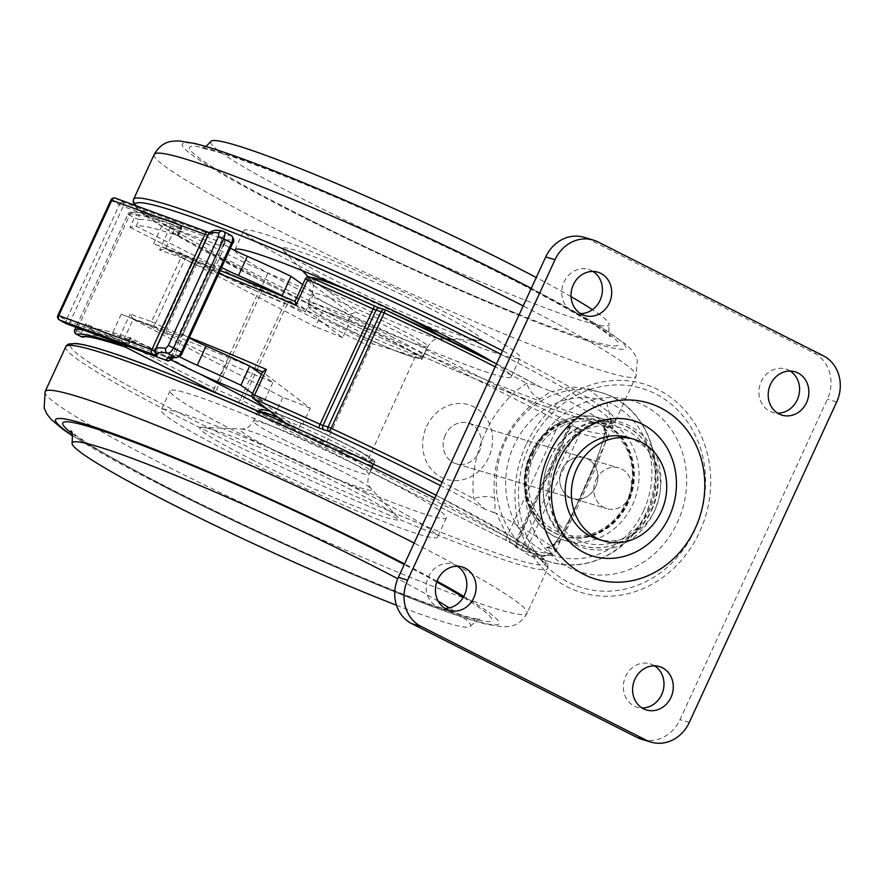 <?xml version="1.0" encoding="UTF-8"?>
<svg xmlns="http://www.w3.org/2000/svg" width="883" height="883" viewBox="0 0 883 883"><rect width="100%" height="100%" fill="white"/><g stroke="black" fill="none" stroke-linecap="round" stroke-linejoin="round"><path stroke-width="0.66" stroke-dasharray="4.42 3.31" d="M561.875 469.624A21.214 18.874 106.6 0 0 572.725 498.498A21.214 18.874 106.6 0 0 595.683 486.699A21.214 18.874 106.6 0 0 584.833 457.824A21.214 18.874 106.6 0 0 561.875 469.624A21.214 18.874 106.6 0 0 572.725 498.498A21.214 18.874 106.6 0 0 595.683 486.699A21.214 18.874 106.6 0 0 584.833 457.824A21.214 18.874 106.6 0 0 561.875 469.624M445.341 434.9A21.214 18.874 106.6 0 0 456.18 463.774A21.214 18.874 106.6 0 0 479.138 451.975A21.214 18.874 106.6 0 0 468.299 423.1A21.214 18.874 106.6 0 0 445.341 434.9A21.214 18.874 -73.4 0 1 468.299 423.1A21.214 18.874 -73.4 0 1 479.138 451.975A21.214 18.874 -73.4 0 1 456.18 463.774A21.214 18.874 -73.4 0 1 445.341 434.9M494.138 512.681L484.833 509.083L473.641 498.641C468.829 455.22 491.621 405.617 526.698 383.277C532.857 384.403 537.57 385.75 540.837 387.317L550.142 390.915C548.818 392.814 545.562 395.418 540.385 398.741C524.966 408.663 512.868 422.847 504.072 441.312C495.793 459.988 492.648 478.95 494.646 498.189C495.286 504.723 495.12 509.557 494.138 512.681L496.246 513.31L510.495 542.217L529.745 555.804L543.707 556.422L556.996 550.374L547.857 547.659C554.325 545.915 558.387 543.542 560.01 540.551C566.235 531.169 574.005 515.694 583.31 494.105C593.884 472.46 601.367 454.8 605.749 441.103C607.338 437.118 606.709 432.052 603.862 425.893L602.99 426.268C611.091 434.844 608.199 434.127 608.122 437.008A265.22 19.172 -155.3 0 0 605.528 431.964C597.581 463.619 568.255 527.283 552.471 547.317C552.438 547.283 546.246 547.305 546.897 548.2L547.857 547.659L546.897 548.2A261.688 18.918 -155.3 0 1 522.593 550.484L516.765 547.537A3.532 3.344 -77.6 0 1 515.231 542.857A20.419 1.479 -155.3 0 0 516.367 542.879A20.419 1.479 -155.3 0 0 506.765 537.007L371.07 468.465L370.098 471.599A63.653 4.603 -155.3 0 0 370.463 471.334A63.653 4.603 -155.3 0 0 299.856 433.961L285.893 423.421M550.142 390.915L552.261 391.544L571.08 386.931L587.449 388.498L606.897 403.376L613.001 428.608L603.862 425.893M370.286 346.798L326.07 442.924L242.748 400.827L286.953 304.701L370.286 346.798A3.532 1.6 116.8 0 1 373.31 344.05L289.977 301.953A3.532 1.6 -63.2 0 0 286.953 304.701L284.514 303.553L240.297 399.69L216.655 389.491L260.871 293.355L284.514 303.553A3.532 1.093 -66.7 0 0 285.088 299.679L289.977 301.953M605.749 441.103A14.15 10.375 -167.6 0 1 604.436 434.568A14.15 10.375 -167.6 0 1 605.528 431.964C605.815 431.235 602.537 424.955 602.901 426.434A261.688 18.918 24.7 0 1 578.597 428.719L572.769 425.772A23.951 1.733 -155.3 0 0 562.846 418.906L426.103 349.834L421.18 359.513L415.407 356.6L373.31 344.05M415.407 356.6L368.244 459.138L326.147 446.588A3.532 1.6 116.8 0 1 326.026 446.544A3.532 1.6 116.8 0 1 326.07 442.924M294.922 301.489L342.659 337.781L350.021 321.754A56.843 4.106 -155.3 0 0 322.67 310.915L315.297 326.931L165.198 248.664L184.58 255.507A3.532 2.627 110.1 0 0 181.037 257.571A265.22 19.172 -155.3 0 0 159.58 250.021L171.368 224.392A265.22 19.172 -155.3 0 0 127.914 214.238L75.927 327.251L127.892 214.249L134.47 217.748L130.055 227.361L136.269 226.114L139.216 219.701A252.417 18.245 24.7 0 1 180.783 229.293L177.836 235.695A252.417 18.245 -155.3 0 0 136.269 226.114M342.659 337.781A56.843 4.106 -155.3 0 0 315.297 326.931M426.103 349.834A63.653 4.603 -155.3 0 0 426.467 349.569A63.653 4.603 -155.3 0 0 355.86 312.196L309.999 277.185A3.532 3.355 -52.6 0 0 305.43 279.05L351.268 314.05L355.86 312.196M540.837 387.317L541.5 387.615L540.837 387.317A261.688 18.918 24.7 0 0 496.533 363.884M613.001 428.608A279.37 20.199 -155.3 0 0 552.261 391.544M556.996 550.374A279.37 20.199 -155.3 0 0 496.246 513.31M371.07 468.465L374.017 462.052A63.653 4.603 -155.3 0 0 374.878 461.732A63.653 4.603 -155.3 0 0 301.158 423.001L298.211 429.403L252.372 394.414L262.692 371.986L310.231 408.277L302.858 424.293A56.843 4.106 -155.3 0 0 275.507 413.454L267.052 409.039M286.269 423.597L299.856 433.961L298.211 429.403M506.842 540.672A3.532 1.6 116.8 0 1 506.721 540.628L370.098 471.599L506.842 540.672A23.951 1.733 24.7 0 1 516.765 547.537A3.532 1.6 -63.2 0 1 516.643 547.493A3.532 1.6 -63.2 0 1 516.687 543.873L569.756 428.52L575.573 431.456L522.515 546.82L516.687 543.873L515.032 542.857L568.288 427.504A20.419 1.479 24.7 0 0 569.425 427.515L516.367 542.879L516.831 546.378L506.721 540.628A3.532 1.6 116.8 0 1 506.765 537.007L559.822 421.655A20.419 1.479 24.7 0 1 569.425 427.515L572.063 425.529A3.532 3.344 102.4 0 0 568.288 427.504L515.032 542.857A3.532 3.532 0 0 0 516.643 547.493L522.471 550.44A3.532 1.6 -63.2 0 0 522.593 550.484A3.532 3.168 -73.7 0 0 526.908 548.707L579.965 433.354A265.22 19.172 -155.3 0 0 608.122 437.008L555.065 552.361A265.22 19.172 24.7 0 1 526.908 548.707L522.515 546.82A3.532 1.6 -63.2 0 0 522.471 550.44A3.532 3.532 0 0 0 523.067 550.672C540.606 555.804 551.709 558.045 555.065 552.361A265.22 19.172 24.7 0 0 552.471 547.317A14.15 11.622 -140.6 0 1 554.259 543.983L549.877 546.687L546.676 547.416M374.017 462.052L368.244 459.138M301.158 423.001L302.858 424.293M310.231 408.277A56.843 4.106 -155.3 0 0 282.869 397.427L133.156 319.315L122.836 341.754L127.031 343.94L129.978 337.527L200.121 374.116M129.978 337.527L130.673 338.233A252.417 18.245 -155.3 0 0 89.106 328.653L124.812 346.809M282.869 397.427L275.507 413.454M251.081 366.997A247.538 17.892 -155.3 0 0 167.604 333.332L152.406 326.114A261.688 18.918 -155.3 0 0 133.134 319.315L133.156 319.315M177.836 235.695L322.67 310.915M421.18 359.513A63.653 4.603 -155.3 0 0 422.041 359.182A63.653 4.603 -155.3 0 0 348.321 320.463L351.268 314.05M348.321 320.463L350.021 321.754M177.141 234.988L180.088 228.576L175.894 226.39L165.574 248.818L159.58 250.021M130.055 227.361L258.432 292.218L214.216 388.343L85.839 323.498L88.598 328.531L124.779 346.809M133.134 319.315L130.11 314.105A265.22 19.172 24.7 0 1 151.556 321.655L181.037 257.571L184.911 259.282L155.43 323.377L163.046 327.218L192.516 263.134L184.911 259.282A3.532 1.6 -63.2 0 0 184.955 255.673A3.532 1.6 -63.2 0 0 184.834 255.617L200.022 262.836A247.538 17.892 24.7 0 1 220.165 270.518M540.385 398.741A14.15 6.446 57.8 0 1 526.698 383.277A265.22 19.172 -155.3 0 0 495.186 366.82M494.646 498.189A14.15 4.868 -6.5 0 0 473.641 498.641A265.22 19.172 24.7 0 0 442.129 482.173M560.01 540.551A14.15 11.622 -140.6 0 0 554.259 543.983C560.639 535.683 564.425 530.484 577.747 502.449L595.882 461.323C599.976 450.915 602.824 441.997 604.436 434.568L604.436 434.568C604.347 428.95 603.862 426.169 602.946 426.224L602.99 426.268M426.61 426.401A38.896 34.603 -73.4 0 1 473.807 406.809A38.896 34.603 -73.4 0 1 488.575 457.703A38.896 34.603 -73.4 0 1 441.379 477.295A38.896 34.603 -73.4 0 1 426.61 426.401M595.959 479.778A21.214 18.874 -73.4 0 1 618.917 467.979A21.214 18.874 -73.4 0 1 629.756 496.853A21.214 18.874 -73.4 0 1 606.798 508.652A21.214 18.874 -73.4 0 1 595.959 479.778A21.214 18.874 106.6 0 0 606.798 508.652A21.214 18.874 106.6 0 0 629.756 496.853A21.214 18.874 106.6 0 0 618.917 467.979A21.214 18.874 106.6 0 0 595.959 479.778M628.012 437.482A53.046 47.174 -73.4 0 1 655.109 509.657A53.046 47.174 -73.4 0 1 597.714 539.149M251.346 459.27A109.624 7.925 -155.3 0 0 356.081 506.665A109.624 7.925 -155.3 0 0 398.001 517.416A109.624 7.925 -155.3 0 0 347.394 487.891A109.624 7.925 -155.3 0 0 201.898 427.217A109.624 7.925 -155.3 0 0 251.346 459.27M365.981 493.431A152.064 10.993 -155.3 0 0 161.214 410.043A152.064 10.993 -155.3 0 0 232.748 453.73A152.064 10.993 -155.3 0 0 437.515 537.118A152.064 10.993 -155.3 0 0 365.981 493.431M374.822 474.204A152.064 10.993 -155.3 0 0 170.055 390.816A152.064 10.993 -155.3 0 0 241.6 434.502A152.064 10.993 -155.3 0 0 446.356 517.891A152.064 10.993 -155.3 0 0 374.822 474.204M72.097 433.387A236.103 17.064 -155.3 0 0 173.83 490.827A236.103 17.064 -155.3 0 0 430.462 604.811A236.103 17.064 -155.3 0 0 463.31 597.316M396.467 605.219A219.249 15.85 -155.3 0 0 470.507 626.168A219.249 15.85 -155.3 0 0 449.248 607.901M438.178 601.157A219.249 15.85 -155.3 0 0 397.747 578.74M436.787 581.996A236.103 17.064 -155.3 0 0 404.248 564.546M429.922 308.443A109.624 7.925 -155.3 0 0 325.187 261.048A109.624 7.925 -155.3 0 0 283.266 250.297A109.624 7.925 -155.3 0 0 333.873 279.823A109.624 7.925 -155.3 0 0 479.37 340.496A109.624 7.925 -155.3 0 0 429.922 308.443M315.286 274.293A152.064 10.993 -155.3 0 0 520.054 357.681A152.064 10.993 -155.3 0 0 448.509 313.984A152.064 10.993 -155.3 0 0 243.752 230.595A152.064 10.993 -155.3 0 0 315.286 274.293M234.867 250.485A152.064 10.993 -155.3 0 0 306.445 293.509A152.064 10.993 -155.3 0 0 511.202 376.909A152.064 10.993 -155.3 0 0 491.864 361.478M300.573 215.253A236.103 17.064 -155.3 0 0 518.078 314.105A236.103 17.064 -155.3 0 0 507.438 276.887A236.103 17.064 -155.3 0 0 222.715 153.167A236.103 17.064 -155.3 0 0 278.112 203.741A236.103 17.064 -155.3 0 0 300.573 215.253M210.761 141.545A219.249 15.85 -155.3 0 0 313.862 204.635A219.249 15.85 -155.3 0 0 609.138 324.778A219.249 15.85 -155.3 0 0 592.416 309.668M571.058 296.644A219.249 15.85 -155.3 0 0 536.257 277.516M633.056 420.529A70.728 62.903 106.6 0 0 556.522 459.855A70.728 62.903 106.6 0 0 592.659 556.091M530.893 453.972A60.121 53.466 -73.4 0 1 595.948 420.551A60.121 53.466 -73.4 0 1 626.665 502.35A60.121 53.466 -73.4 0 1 561.61 535.771A60.121 53.466 -73.4 0 1 530.893 453.972M554.138 460.893A60.121 53.466 -73.4 0 1 627.073 430.606A60.121 53.466 -73.4 0 1 649.899 509.27A60.121 53.466 -73.4 0 1 576.963 539.557A60.121 53.466 -73.4 0 1 554.138 460.893M534.138 455.286A57.991 51.578 -73.4 0 1 604.502 426.07A57.991 51.578 -73.4 0 1 626.522 501.952A57.991 51.578 -73.4 0 1 556.158 531.169A57.991 51.578 -73.4 0 1 534.138 455.286M790.164 371.048A22.627 20.132 106.6 0 0 785.704 369.028A22.627 20.132 106.6 0 0 761.212 381.611A22.627 20.132 106.6 0 0 772.78 412.405A22.627 20.132 106.6 0 0 777.614 413.156M592.99 271.445A22.627 20.132 106.6 0 0 588.542 269.425A22.627 20.132 106.6 0 0 564.049 282.008A22.627 20.132 106.6 0 0 575.606 312.803A22.627 20.132 106.6 0 0 580.451 313.553M457.405 566.246A22.627 20.132 106.6 0 0 452.946 564.226A22.627 20.132 106.6 0 0 428.454 576.809A22.627 20.132 106.6 0 0 440.021 607.603A22.627 20.132 106.6 0 0 444.855 608.354M654.568 665.848A22.627 20.132 106.6 0 0 650.109 663.828A22.627 20.132 106.6 0 0 625.617 676.411A22.627 20.132 106.6 0 0 637.184 707.206A22.627 20.132 106.6 0 0 642.018 707.956M641.731 739.336A35.364 31.457 106.6 0 0 679.998 719.678L827.382 399.237A35.364 31.457 106.6 0 0 813.96 352.968L588.63 239.138A35.364 31.457 106.6 0 0 583.983 237.295M221.589 267.439A21.214 1.534 -155.3 0 1 214.878 263.024A21.214 1.534 -155.3 0 1 214.933 262.968A251.081 18.157 -155.3 0 0 214.282 263.653A251.081 18.157 -155.3 0 0 214.536 265.573A14.15 1.026 24.7 0 1 214.547 265.684A14.15 1.026 24.7 0 1 210.949 264.779L153.609 243.774A49.503 3.576 -155.3 0 1 213.565 270.794A53.322 3.852 -155.3 0 0 219.911 274.061A53.322 3.852 -155.3 0 0 259.083 292.262L267.935 273.035A53.322 3.852 -155.3 0 1 228.763 254.834A53.322 3.852 -155.3 0 1 222.406 251.567A49.503 3.576 -155.3 0 0 162.45 224.547L219.79 245.551A14.15 1.026 -155.3 0 0 223.388 246.456A14.15 1.026 -155.3 0 0 223.377 246.346L224.856 243.145A251.081 18.157 24.7 0 1 224.602 241.225A251.081 18.157 24.7 0 1 232.88 240.297L232.395 243.653L182.284 352.604L179.823 355.661A3.532 3.422 -81.8 0 1 176.225 357.67M214.933 262.968L223.774 243.741A21.214 1.534 -155.3 0 0 223.719 243.807A21.214 1.534 -155.3 0 0 230.43 248.211M210.949 264.779L178.521 335.275L121.181 314.26A49.503 3.576 -155.3 0 1 181.136 341.291A53.322 3.852 -155.3 0 0 187.494 344.558A53.322 3.852 -155.3 0 0 226.666 362.758L217.825 381.986M170.927 359.8A49.503 3.576 -155.3 0 0 112.34 333.487L169.679 354.502L168.2 357.714L70.143 321.776L123.201 206.412L221.258 242.35L219.79 245.551M223.774 243.741A251.081 18.157 -155.3 0 0 223.123 244.425A251.081 18.157 -155.3 0 0 223.377 246.346M178.521 335.275A14.15 1.026 -155.3 0 0 182.119 336.18A14.15 1.026 -155.3 0 0 182.108 336.07A251.081 18.157 24.7 0 1 181.865 334.149A251.081 18.157 24.7 0 1 182.505 333.465A21.214 1.534 -155.3 0 0 182.45 333.52A21.214 1.534 -155.3 0 0 189.161 337.924M172.328 357.328L173.267 355.297A251.081 18.157 24.7 0 1 173.013 353.377A251.081 18.157 24.7 0 1 173.664 352.692A21.214 1.534 -155.3 0 0 173.609 352.747A21.214 1.534 -155.3 0 0 179.481 356.699M261.423 374.337L272.891 382.482L226.666 362.758M252.571 393.564L264.039 401.71L252.03 396.588M173.267 355.297A14.15 1.026 24.7 0 1 173.278 355.408A14.15 1.026 24.7 0 1 169.679 354.502M272.891 382.482L264.039 401.71M231.622 235.772L231.258 235.606A3.532 3.422 -81.8 0 1 232.88 240.297M283.465 296.467L305.308 311.997L259.083 292.262M302.681 284.613L314.16 292.77L267.935 273.035M305.308 311.997L314.16 292.77M505.264 441.666A88.41 78.631 -73.4 0 1 600.926 392.516A88.41 78.631 -73.4 0 1 646.091 512.813A88.41 78.631 -73.4 0 1 550.44 561.963A88.41 78.631 -73.4 0 1 505.264 441.666M643.564 510.882A81.335 72.34 106.6 0 0 612.681 404.458A81.335 72.34 106.6 0 0 513.994 445.44A81.335 72.34 106.6 0 0 544.877 551.864A81.335 72.34 106.6 0 0 643.564 510.882M178.443 235.816L181.39 229.414L180.088 228.576A3.532 1.998 -62.4 0 0 179.812 224.801L175.618 222.615A3.532 3.532 0 0 0 175.11 222.395A3.532 2.936 -71.5 0 1 175.452 222.538A3.532 1.998 -62.4 0 1 175.618 222.615A3.532 1.998 -62.4 0 1 175.894 226.39L171.368 224.392A3.532 2.936 -71.5 0 1 175.11 222.395C151.876 214.414 136.931 211.048 130.254 212.295A3.532 3.532 0 0 0 127.892 214.249L127.914 214.238A3.532 3.51 -103.9 0 1 132.571 212.516A261.688 18.918 24.7 0 1 175.452 222.538L179.646 224.724A255.949 18.499 -155.3 0 0 137.494 215.011L132.571 212.516A3.532 1.6 -63.2 0 0 129.547 215.264L76.49 330.617L86.159 335.065L89.106 328.653M83.3 329.955A265.22 19.172 24.7 0 1 118.311 339.745L130.11 314.105M218.829 273.432A251.081 18.157 -155.3 0 0 196.313 264.812L166.832 328.906A251.081 18.157 24.7 0 1 189.359 337.516M379.878 308.189A3.532 3.146 -73.4 0 1 380.341 308.377L379.558 308.112M380.341 308.377L385.407 309.878A261.688 18.918 24.7 0 1 385.43 309.889M484.833 509.083A261.688 18.918 -155.3 0 0 440.529 485.65M238.079 402.284A3.532 1.093 -66.7 0 0 240.297 399.69L242.748 400.827A3.532 1.6 -63.2 0 0 242.693 404.447A3.532 1.6 -63.2 0 0 242.814 404.491L242.052 404.116M242.814 404.491L326.147 446.588M424.127 353.101L559.822 421.655A3.532 1.6 116.8 0 1 562.846 418.906M85.839 323.498L81.413 333.112A3.532 1.6 116.8 0 0 81.258 336.655M130.673 338.233L127.726 344.646A252.417 18.245 -155.3 0 0 86.159 335.065A3.532 3.51 73.1 0 1 83.995 336.953M165.562 248.818A261.688 18.918 24.7 0 1 184.834 255.617A3.532 2.627 110.1 0 0 184.58 255.507A3.532 3.532 0 0 1 184.955 255.673L192.56 259.514A3.532 1.6 -63.2 0 0 192.45 259.459M295.043 301.445L294.966 301.412A247.538 17.892 24.7 0 1 295.11 301.478L305.308 278.918M285.088 299.679L261.456 289.469L135.894 226.048M181.39 229.414L180.783 229.293A3.532 2.936 -71.5 0 0 179.646 224.724A3.532 1.998 -62.4 0 1 179.812 224.801A3.532 3.532 0 0 1 181.39 229.414M252.251 394.271L252.372 394.414A3.532 3.355 -52.6 0 0 253.322 398.553M220.176 270.507L192.56 259.514A3.532 1.6 -63.2 0 1 192.516 263.134L196.313 264.812A3.532 2.539 -69.6 0 1 199.779 262.726A3.532 2.539 -69.6 0 1 200.022 262.836M139.216 219.701L134.47 217.748A3.532 1.6 -63.2 0 1 137.494 215.011A3.532 3.51 -106.9 0 1 139.216 219.701M261.456 289.469A3.532 1.093 -66.7 0 1 260.871 293.355L258.432 292.218A3.532 1.6 116.8 0 1 261.456 289.469M167.604 333.332A3.532 2.539 -69.6 0 1 166.832 328.906L163.046 327.218A3.532 1.6 -63.2 0 1 160.022 329.955M214.061 391.897A3.532 1.6 -63.2 0 1 214.216 388.343L216.655 389.491A3.532 1.093 -66.7 0 1 214.448 392.074M155.43 323.377L151.556 321.655A3.532 2.627 -69.9 0 0 152.406 326.114A3.532 1.6 -63.2 0 0 155.43 323.377M74.823 329.602L76.49 330.617A3.532 1.6 116.8 0 0 76.324 334.16M121.203 343.851A3.532 1.998 117.6 0 0 122.836 341.754L118.311 339.745A3.532 2.936 108.5 0 0 118.134 342.714M123.995 346.644A3.532 2.936 108.5 0 0 127.726 344.646L127.031 343.94A3.532 1.998 117.6 0 1 125.916 345.573M579.965 433.354L575.573 431.456A3.532 1.6 -63.2 0 1 578.597 428.719A3.532 3.168 -73.7 0 1 579.965 433.354M569.756 428.52L568.089 427.504A3.532 3.532 0 0 1 572.063 425.529A3.532 3.344 102.4 0 1 572.769 425.772A3.532 1.6 -63.2 0 0 569.756 428.52M258.807 411.412A63.653 4.603 -155.3 0 0 257.748 411.732A63.653 4.603 -155.3 0 0 287.692 430.021A63.653 4.603 -155.3 0 0 373.41 464.933A63.653 4.603 -155.3 0 0 343.465 446.643A63.653 4.603 -155.3 0 0 277.759 417.218M343.388 442.979A60.121 4.349 24.7 0 1 364.933 459.315A60.121 4.349 24.7 0 1 290.717 427.284A60.121 4.349 24.7 0 1 269.172 410.937A60.121 4.349 24.7 0 1 343.388 442.979M283.344 439.48A63.653 4.603 -155.3 0 0 369.061 474.381A63.653 4.603 -155.3 0 0 339.116 456.092A63.653 4.603 -155.3 0 0 253.399 421.191A63.653 4.603 -155.3 0 0 283.344 439.48M337.494 469.083A72.395 5.232 -155.3 0 0 241.412 429.017A72.395 5.232 -155.3 0 0 274.072 450.187A72.395 5.232 -155.3 0 0 343.233 481.478A72.395 5.232 -155.3 0 0 370.915 488.575A72.395 5.232 -155.3 0 0 337.494 469.083M70.353 345.374A261.688 18.918 -155.3 0 0 193.576 420.198A261.688 18.918 -155.3 0 0 516.643 559.645A261.688 18.918 -155.3 0 0 422.847 488.509M65.772 346.732A265.22 19.172 -155.3 0 0 190.551 422.935A265.22 19.172 -155.3 0 0 547.692 568.387A265.22 19.172 -155.3 0 0 434.756 498.2M45.143 391.588A265.22 19.172 -155.3 0 0 169.911 467.802A265.22 19.172 -155.3 0 0 527.063 613.244A265.22 19.172 -155.3 0 0 414.127 543.056M72.737 435.683A244.006 17.638 -155.3 0 0 170.364 489.8A244.006 17.638 -155.3 0 0 439.392 608.983A244.006 17.638 -155.3 0 0 463.818 596.411M437.063 581.224A244.006 17.638 -155.3 0 0 404.535 563.917M393.575 337.692A63.653 4.603 -155.3 0 0 307.858 302.781A63.653 4.603 -155.3 0 0 337.803 321.081A63.653 4.603 -155.3 0 0 423.52 355.981A63.653 4.603 -155.3 0 0 393.575 337.692M337.88 324.745A60.121 4.349 24.7 0 1 316.335 308.399A60.121 4.349 24.7 0 1 390.551 340.441A60.121 4.349 24.7 0 1 412.096 356.776A60.121 4.349 24.7 0 1 337.88 324.745M397.924 328.244A63.653 4.603 -155.3 0 0 312.207 293.333A63.653 4.603 -155.3 0 0 342.151 311.622A63.653 4.603 -155.3 0 0 427.869 346.533A63.653 4.603 -155.3 0 0 397.924 328.244M310.673 277.472A72.395 5.232 -155.3 0 0 310.352 279.138A72.395 5.232 -155.3 0 0 343.774 298.642A72.395 5.232 -155.3 0 0 439.855 338.697A72.395 5.232 -155.3 0 0 437.56 334.547M389.922 309.072A72.395 5.232 -155.3 0 0 365.341 297.759M135.342 205.474A261.688 18.918 -155.3 0 0 258.421 279.205A261.688 18.918 -155.3 0 0 577.659 417.493A261.688 18.918 -155.3 0 0 500.959 354.271M133.576 199.326A265.22 19.172 -155.3 0 0 258.344 275.54A265.22 19.172 -155.3 0 0 615.484 420.981A265.22 19.172 -155.3 0 0 502.559 350.794M154.205 154.47A265.22 19.172 -155.3 0 0 278.984 230.673A265.22 19.172 -155.3 0 0 636.124 376.125A265.22 19.172 -155.3 0 0 523.189 305.937M510.904 277.924A244.006 17.638 -155.3 0 0 209.657 147.891A244.006 17.638 -155.3 0 0 297.118 214.227A244.006 17.638 -155.3 0 0 598.354 344.249A244.006 17.638 -155.3 0 0 510.904 277.924M526.147 444.513A108.863 96.821 106.6 0 0 567.493 586.963A108.863 96.821 106.6 0 0 699.568 532.118A108.863 96.821 106.6 0 0 658.232 389.668A108.863 96.821 106.6 0 0 526.147 444.513M694.91 529.932A104.051 92.549 -73.4 0 1 568.663 582.361A104.051 92.549 -73.4 0 1 529.16 446.202A104.051 92.549 -73.4 0 1 655.396 393.785A104.051 92.549 -73.4 0 1 694.91 529.932M531.511 454.16A60.121 53.466 -73.4 0 1 596.566 420.727A60.121 53.466 -73.4 0 1 627.283 502.537A60.121 53.466 -73.4 0 1 562.228 535.959A60.121 53.466 -73.4 0 1 531.511 454.16M534.811 450.275A89.558 79.658 -73.4 0 1 643.475 405.165A89.558 79.658 -73.4 0 1 677.482 522.35A89.558 79.658 -73.4 0 1 568.818 567.471A89.558 79.658 -73.4 0 1 534.811 450.275M549.833 458.719A65.519 58.278 -73.4 0 1 629.325 425.716A65.519 58.278 -73.4 0 1 654.204 511.445A65.519 58.278 -73.4 0 1 574.712 544.458A65.519 58.278 -73.4 0 1 549.833 458.719M549.767 459.017A63.653 56.611 -73.4 0 1 618.641 423.619A63.653 56.611 -73.4 0 1 651.168 510.231A63.653 56.611 -73.4 0 1 582.294 545.628A63.653 56.611 -73.4 0 1 549.767 459.017M531.18 453.476A63.653 56.611 -73.4 0 1 600.054 418.078A63.653 56.611 -73.4 0 1 632.581 504.69A63.653 56.611 -73.4 0 1 563.696 540.087A63.653 56.611 -73.4 0 1 531.18 453.476M532.449 454.436A60.121 53.466 -73.4 0 1 605.385 424.149A60.121 53.466 -73.4 0 1 628.21 502.813A60.121 53.466 -73.4 0 1 555.275 533.1A60.121 53.466 -73.4 0 1 532.449 454.436M597.923 241.909L588.63 239.138M823.254 355.739L813.96 352.968M689.292 722.449L679.998 719.678M836.676 402.008L827.382 399.237M181.136 341.291L172.295 360.518M115.629 198.278L208.686 232.384A17.682 1.28 -155.3 0 0 213.2 233.421A265.22 19.172 24.7 0 1 223.41 231.357L231.258 235.606A254.613 18.411 -155.3 0 0 223.112 238.487A10.607 0.762 24.7 0 1 220.419 237.891L122.362 201.964A17.682 1.28 24.7 0 1 115.629 198.278A3.532 3.091 122.2 0 0 111.291 200.298A21.214 1.534 -155.3 0 0 119.205 204.624A21.214 1.534 -155.3 0 0 119.371 204.713L66.313 320.076A21.214 1.534 24.7 0 1 66.137 319.988A21.214 1.534 24.7 0 1 58.223 315.65L110.938 199.999M153.609 243.774L162.45 224.547M121.181 314.26L112.34 333.487M182.108 336.07L214.536 265.573M182.505 333.465L173.664 352.692M179.823 355.661A251.081 18.157 -155.3 0 0 171.545 356.577A251.081 18.157 -155.3 0 0 171.423 357.372M208.543 233.829A268.763 19.426 -155.3 0 0 208.509 235.165L155.452 350.529A268.763 19.426 24.7 0 1 155.474 349.193M155.066 350.65A14.15 1.026 -155.3 0 0 155.452 350.595A14.15 1.026 -155.3 0 0 155.452 350.529A3.532 3.521 163.6 0 0 155.276 352.979L155.452 350.595L208.509 235.242A14.15 1.026 24.7 0 1 207.88 235.264M213.2 233.421A3.532 3.521 163.6 0 0 208.509 235.165A14.15 1.026 24.7 0 1 208.509 235.242L211.644 233.278L208.432 232.262M213.565 270.794L222.406 251.567M220.419 237.891A3.532 2.616 -69.9 0 1 221.258 242.35A14.15 1.026 -155.3 0 0 224.867 243.255A14.15 1.026 -155.3 0 0 224.856 243.145A3.532 3.51 153.2 0 0 224.801 240.099L224.867 243.255L223.388 246.456M171.81 358.608A14.15 1.026 24.7 0 1 168.2 357.714A3.532 2.616 -69.9 0 1 164.978 359.856M223.112 238.487A3.532 3.51 153.2 0 1 224.801 240.099L223.123 244.425M57.881 315.363L58.223 315.65A3.532 3.091 122.2 0 0 59.216 319.834M122.362 201.964A3.532 2.616 -69.9 0 1 123.201 206.412L119.371 204.713A3.532 1.567 116.7 0 1 122.362 201.964M66.137 323.608A3.532 1.567 116.7 0 1 66.313 320.076L70.143 321.776A3.532 2.616 -69.9 0 1 66.887 323.918M587.449 388.498L600.926 392.516C646.875 404.557 669.987 466.345 646.886 512.924C630.087 551.312 586.809 573.641 550.44 561.963L529.745 555.793M456.18 463.774L606.798 508.652L456.18 463.774M374.878 461.732L370.463 471.334M468.299 423.1L618.917 467.979L468.299 423.1M422.041 359.182L426.467 349.569M540.639 387.196L496.544 363.873M241.865 404.028L326.026 446.544M127.295 346.081A3.532 3.532 0 0 0 128.333 344.767L131.28 338.355M398.001 517.416L370.915 488.575L368.917 485.473C369.072 483.983 366.423 484.999 369.061 474.381L373.41 464.933L372.758 460.562L369.789 457.858C364.955 454.381 356.191 449.436 343.509 443.023L318.344 430.926L287.251 417.482L269.69 411.059M258.112 411.103L253.399 421.191C247.052 430.098 246.103 427.427 245.077 428.509L241.412 429.017L201.898 427.217M170.055 390.816L161.214 410.043M436.114 495.253L515.208 538.663L543.398 558.42L547.758 564.193L547.692 568.387L527.063 613.244C519.988 625.705 510.804 626.069 508.928 626.489L502.482 626.82L486.643 624.27C474.822 621.378 459.039 616.323 439.304 609.093C371.743 584.601 255.496 533.034 169.646 489.513L72.803 436.081M470.507 626.168C476.665 620.241 479.955 618.001 480.385 619.436L477.173 619.027C469.491 617.703 455.639 613.486 435.617 606.367C414.778 598.884 389.867 589.071 360.882 576.919C301.898 552.217 231.147 519.579 174.977 491.158C140.22 473.575 113.068 458.829 93.543 446.941C79.448 438.045 71.865 432.747 70.828 431.047M163.189 453.608C227.637 479.447 314.006 518.707 380.65 552.449L403.145 563.972M446.356 517.891L437.515 537.118M308.222 276.865L312.35 282.251C312.196 283.73 314.845 282.715 312.207 293.333L307.858 302.781L308.509 307.163L311.478 309.856C316.313 313.333 325.076 318.277 337.759 324.69L386.644 347.207C402.913 353.851 412.67 357.394 415.882 357.858C420.33 358.906 422.869 358.277 423.52 355.981L427.869 346.533C434.215 337.615 435.164 340.286 436.191 339.204L446.765 339.017M302.405 270.673L283.266 250.297M511.202 376.909L520.054 357.681M134.271 205.088L138.057 209.481L164.702 228.222L258.3 279.16C361.191 331.39 504.491 393.906 569.678 414.977C585.937 420.341 597.747 423.421 605.131 424.215L612.349 423.763C614.502 422.615 615.55 421.688 615.484 420.981L636.124 376.125L637.283 360.242L635.043 354.878L631.477 349.8L626.279 344.613L598.884 325.628L531.312 288.277M278.112 203.741L300.617 215.275C367.262 249.006 453.63 288.266 518.078 314.105M205.993 146.523L200.882 148.289L203.973 148.675C217.737 151.114 246.158 160.894 289.26 178.013C352.946 203.454 439.8 242.891 506.29 276.556C541.047 294.138 568.199 308.884 587.725 320.772C601.82 329.668 609.391 334.966 610.44 336.666C609.082 337.273 608.641 333.31 609.138 324.778M234.911 249.823L243.752 230.595M451.445 339.227L479.37 340.496M561.61 535.771L562.228 535.959C586.698 543.84 616.036 528.762 627.515 502.57C643.277 470.76 627.504 428.785 596.566 420.727L595.948 420.551M651.566 510.286C668.221 476.677 651.544 432.206 618.641 423.619L600.054 418.078C574.027 409.712 542.913 425.716 530.782 453.421C514.116 487.041 530.804 531.5 563.696 540.087L582.294 545.628C608.321 553.994 639.435 537.99 651.566 510.286M782.073 415.176L772.78 412.405M584.91 315.573L575.606 312.803M449.315 610.374L440.021 607.603M646.477 709.976L637.184 707.206M659.402 666.599L650.109 663.828M462.239 566.996L452.946 564.226M597.835 272.196L588.542 269.425M794.998 371.798L785.704 369.028M214.878 263.024L223.719 243.807M214.282 263.653L181.865 334.149M173.013 353.377L170.717 357.494M182.45 333.52L173.609 352.747M214.547 265.684L182.119 336.18M173.278 355.408L172.395 357.328"/><path stroke-width="1.32" d="M200.121 374.116L267.052 409.039M440.529 485.65A261.688 18.918 -155.3 0 0 427.262 478.895A261.688 18.918 -155.3 0 0 329.403 431.644L318.531 427.78A247.538 17.892 -155.3 0 0 253.995 398.95A3.532 1.038 -66.6 0 1 254.624 395.087L252.251 394.271L262.637 371.688L266.412 369.458L254.624 395.087A251.081 18.157 24.7 0 1 320.087 424.326L373.145 308.973A251.081 18.157 -155.3 0 0 307.681 279.734L295.893 305.375L295.11 301.478M576.809 468.818A53.046 47.174 -73.4 0 1 634.204 439.326A53.046 47.174 -73.4 0 1 661.301 511.5A53.046 47.174 -73.4 0 1 603.906 541.003A53.046 47.174 -73.4 0 1 576.809 468.818M603.906 541.003L597.714 539.149A53.046 47.174 -73.4 0 1 570.606 466.975A53.046 47.174 -73.4 0 1 628.012 437.482L634.204 439.326M404.248 564.546A236.103 17.064 -155.3 0 0 403.145 563.972A236.103 17.064 -155.3 0 0 380.683 552.46A236.103 17.064 -155.3 0 0 163.189 453.608A236.103 17.064 -155.3 0 0 72.097 433.387M397.747 578.74A219.249 15.85 -155.3 0 0 367.405 563.078A219.249 15.85 -155.3 0 0 72.13 442.935A219.249 15.85 -155.3 0 0 175.32 505.849A219.249 15.85 -155.3 0 0 396.467 605.219M449.248 607.901A219.249 15.85 -155.3 0 0 438.178 601.157M463.31 597.316A236.103 17.064 -155.3 0 0 436.787 581.996M491.864 361.478A152.064 10.993 -155.3 0 0 439.668 333.211A152.064 10.993 -155.3 0 0 234.911 249.823A152.064 10.993 -155.3 0 0 234.867 250.485M592.416 309.668A219.249 15.85 -155.3 0 0 571.058 296.644M536.257 277.516A219.249 15.85 -155.3 0 0 505.948 261.876A219.249 15.85 -155.3 0 0 210.761 141.545L205.993 146.523M669.193 516.776A70.728 62.903 106.6 0 0 633.056 420.529C611.146 414.403 590.374 422.88 578.023 434.326C570.021 441.357 563.652 449.988 558.906 460.186C551.091 477.846 549.414 495.584 553.873 513.398C557.968 530.76 571.124 549.369 592.659 556.091A70.728 62.903 106.6 0 0 669.193 516.776M777.614 413.156A22.627 20.132 106.6 0 0 797.261 399.822A22.627 20.132 106.6 0 0 790.164 371.048M770.506 384.381A22.627 20.132 106.6 0 0 782.073 415.176A22.627 20.132 106.6 0 0 806.554 402.593A22.627 20.132 106.6 0 0 794.998 371.798A22.627 20.132 106.6 0 0 770.506 384.381M580.451 313.553A22.627 20.132 106.6 0 0 600.098 300.22A22.627 20.132 106.6 0 0 592.99 271.445M573.343 284.779A22.627 20.132 106.6 0 0 584.91 315.573A22.627 20.132 106.6 0 0 609.391 302.99A22.627 20.132 106.6 0 0 597.835 272.196A22.627 20.132 106.6 0 0 573.343 284.779M444.855 608.354A22.627 20.132 106.6 0 0 464.502 595.021A22.627 20.132 106.6 0 0 457.405 566.246M437.747 579.579A22.627 20.132 106.6 0 0 449.315 610.374A22.627 20.132 106.6 0 0 473.807 597.791A22.627 20.132 106.6 0 0 462.239 566.996A22.627 20.132 106.6 0 0 437.747 579.579M642.018 707.956A22.627 20.132 106.6 0 0 661.676 694.623A22.627 20.132 106.6 0 0 654.568 665.848M634.91 679.182A22.627 20.132 106.6 0 0 646.477 709.976A22.627 20.132 106.6 0 0 670.97 697.393A22.627 20.132 106.6 0 0 659.402 666.599A22.627 20.132 106.6 0 0 634.91 679.182M823.254 355.739L597.923 241.909A35.364 31.457 106.6 0 0 593.277 240.066A35.364 31.457 106.6 0 0 555.01 259.723L407.626 580.164A35.364 31.457 106.6 0 0 421.059 626.433L646.389 740.263A35.364 31.457 106.6 0 0 651.025 742.106A35.364 31.457 106.6 0 0 689.292 722.449L836.676 402.008A35.364 31.457 106.6 0 0 823.254 355.739M593.277 240.066L583.983 237.295A35.364 31.457 106.6 0 0 545.716 256.953L398.332 577.394A35.364 31.457 106.6 0 0 411.765 623.663L637.096 737.493A35.364 31.457 106.6 0 0 641.731 739.336L651.025 742.106M230.43 248.211A21.214 1.534 -155.3 0 0 233.697 249.9A21.214 1.534 -155.3 0 0 247.372 256.313A99.017 7.163 -155.3 0 1 291.004 276.313L302.681 284.613M221.589 267.439A21.214 1.534 -155.3 0 0 224.856 269.127A21.214 1.534 -155.3 0 0 238.52 275.54L247.372 256.313M170.927 359.8A49.503 3.576 -155.3 0 1 172.295 360.518A53.322 3.852 -155.3 0 0 178.653 363.785A53.322 3.852 -155.3 0 0 217.825 381.986L252.03 396.588M179.481 356.699A21.214 1.534 -155.3 0 0 183.587 358.851A21.214 1.534 -155.3 0 0 197.262 365.264A99.017 7.163 -155.3 0 1 240.893 385.264L252.571 393.564M189.161 337.924A21.214 1.534 -155.3 0 0 192.428 339.624A21.214 1.534 -155.3 0 0 206.103 346.037L197.262 365.264M218.465 236.467L218.863 233.079A3.532 3.411 -80.5 0 1 222.516 231.07A3.532 3.411 -80.5 0 1 222.516 231.081A3.532 3.411 -80.5 0 1 223.41 231.357L222.516 231.081C215.938 229.359 211.28 230.275 208.543 233.829L155.474 349.193A268.763 19.426 24.7 0 1 165.794 348.432L168.355 345.419L218.465 236.467L223.752 238.763L173.642 347.714C171.6 351.589 169.525 353.388 167.406 353.123A3.532 3.411 -80.5 0 1 165.794 348.432M261.423 374.337L249.734 366.037A99.017 7.163 -155.3 0 0 206.103 346.037M249.734 366.037L240.893 385.264M223.41 231.357C225.22 232.295 225.342 234.757 223.752 238.763L231.545 242.98C233.134 238.973 233.035 236.512 231.258 235.606M182.284 352.604L182.417 352.593C181.953 355.098 179.889 356.787 176.225 357.67L176.225 357.67A3.532 3.422 -81.8 0 1 175.253 357.372C177.328 357.626 179.392 355.805 181.434 351.931L231.545 242.98L232.527 243.642C234.492 241.589 234.161 238.951 231.545 235.728L223.708 231.489M238.52 275.54A99.017 7.163 -155.3 0 1 282.163 295.54L283.465 296.467M282.163 295.54L291.004 276.313M495.186 366.82A265.22 19.172 -155.3 0 0 384.16 312.913L331.103 428.266L328.068 427.019L381.125 311.666L376.048 310.154L322.99 425.507L328.068 427.019A3.532 3.146 -73.4 0 0 329.403 431.644L331.103 428.266A265.22 19.172 24.7 0 1 430.286 476.158A265.22 19.172 24.7 0 1 442.129 482.173M74.823 329.602A3.532 3.532 0 0 0 76.446 334.238A3.532 1.6 116.8 0 0 76.567 334.282L81.49 336.776A255.949 18.499 24.7 0 1 123.642 346.489L119.448 344.304A261.688 18.918 -155.3 0 0 76.567 334.282A3.532 3.51 76.1 0 1 74.856 329.591L75.916 327.251L74.856 329.591A265.22 19.172 24.7 0 1 83.3 329.955M295.893 305.375A251.081 18.157 -155.3 0 0 218.829 273.432M189.359 337.516A251.081 18.157 24.7 0 1 266.412 369.458M309.999 277.185A247.538 17.892 24.7 0 1 374.535 306.015L309.933 277.141A3.532 1.038 -66.6 0 1 309.999 277.185M379.558 308.112L374.535 306.015L373.145 308.973L376.048 310.154A3.532 3.146 -73.4 0 1 379.878 308.189L384.944 309.701A3.532 3.146 -73.4 0 1 385.407 309.878A261.688 18.918 24.7 0 1 496.533 363.884M285.893 423.421L253.322 398.553A3.532 3.355 -52.6 0 0 253.995 398.95L286.269 423.597M242.052 404.116L214.293 392.008L124.812 346.809M262.538 371.909A247.538 17.892 -155.3 0 0 251.081 366.997M220.165 270.518A247.538 17.892 24.7 0 1 294.955 301.412L220.176 270.507M384.16 312.913L385.407 309.878A3.532 3.532 0 0 0 384.944 309.701A3.532 3.146 -73.4 0 0 381.125 311.666L384.16 312.913M305.308 278.918L307.681 279.734A3.532 1.038 -66.6 0 1 309.933 277.141A3.532 3.532 0 0 0 305.308 278.918L294.922 301.489M324.337 430.142A3.532 3.146 -73.4 0 1 322.99 425.507L320.087 424.326L318.531 427.78M214.448 392.074A3.532 1.093 -66.7 0 1 214.359 392.052A3.532 1.093 -66.7 0 1 214.293 392.008A3.532 1.6 -63.2 0 1 214.172 391.964A3.532 3.532 0 0 0 214.359 392.052L242.693 404.447M214.061 391.897A3.532 1.6 -63.2 0 0 214.172 391.964L124.779 346.809M81.258 336.655A3.532 1.6 116.8 0 0 81.368 336.721A3.532 3.532 0 0 0 83.995 336.953A3.532 3.51 73.1 0 1 81.49 336.776A3.532 1.6 116.8 0 1 81.368 336.721L76.446 334.238A3.532 1.6 116.8 0 1 76.324 334.16M118.134 342.714A3.532 2.936 108.5 0 0 119.448 344.304A3.532 1.998 117.6 0 0 121.203 343.851M125.916 345.573A3.532 1.998 117.6 0 1 123.642 346.489A3.532 2.936 108.5 0 0 123.995 346.644A3.532 3.532 0 0 0 127.295 346.081M434.756 498.2A265.22 19.172 -155.3 0 0 422.924 492.173A265.22 19.172 -155.3 0 0 65.772 346.732L45.143 391.588L44.15 408.012L46.887 413.972L50.828 419.083L63.068 429.447L72.803 436.081M414.127 543.056A265.22 19.172 -155.3 0 0 402.284 537.041A265.22 19.172 -155.3 0 0 45.143 391.588M463.818 596.411A244.006 17.638 -155.3 0 0 437.063 581.224M404.535 563.917A244.006 17.638 -155.3 0 0 384.149 553.498A244.006 17.638 -155.3 0 0 128.896 439.414A244.006 17.638 -155.3 0 0 72.737 435.683M422.847 488.509A261.688 18.918 -155.3 0 0 70.353 345.374M277.759 417.218A63.653 4.603 -155.3 0 0 258.807 411.412M437.56 334.547A72.395 5.232 -155.3 0 0 407.195 317.538A72.395 5.232 -155.3 0 0 389.922 309.072M365.341 297.759A72.395 5.232 -155.3 0 0 310.673 277.472M500.959 354.271A261.688 18.918 -155.3 0 0 487.692 347.516A261.688 18.918 -155.3 0 0 248.255 238.609A261.688 18.918 -155.3 0 0 135.342 205.474M502.559 350.794A265.22 19.172 -155.3 0 0 490.716 344.778A265.22 19.172 -155.3 0 0 133.576 199.326L133.123 201.622L134.271 205.088M523.189 305.937A265.22 19.172 -155.3 0 0 511.345 299.911A265.22 19.172 -155.3 0 0 154.205 154.47C161.28 142.008 170.463 141.655 172.34 141.236L178.785 140.894L194.624 143.443C206.445 146.335 222.229 151.401 241.964 158.631C309.525 183.112 425.772 234.69 511.621 278.211L531.312 288.277M548.917 454.094A91.942 81.777 -73.4 0 1 660.473 407.769A91.942 81.777 -73.4 0 1 695.385 528.078A91.942 81.777 -73.4 0 1 583.84 574.403A91.942 81.777 -73.4 0 1 548.917 454.094M555.01 259.723L545.716 256.953M407.626 580.164L398.332 577.394M421.059 626.433L411.765 623.663M646.389 740.263L637.096 737.493M171.423 357.372A251.081 18.157 -155.3 0 0 171.788 358.509L172.328 357.328M152.682 354.149L59.625 320.043A17.682 1.28 -155.3 0 0 66.357 323.73L164.415 359.657A10.607 0.762 -155.3 0 0 167.108 360.253A254.613 18.411 24.7 0 1 175.253 357.372L167.406 353.123A265.22 19.172 -155.3 0 0 157.196 355.187A17.682 1.28 24.7 0 1 152.682 354.149A3.532 2.616 -69.9 0 1 151.843 349.69L204.9 234.337L111.843 200.231L58.786 315.584L151.843 349.69A14.15 1.026 -155.3 0 0 155.066 350.65M218.863 233.079A268.763 19.426 -155.3 0 0 208.543 233.829M168.355 345.419L182.417 352.593L232.527 243.642M207.88 235.264A14.15 1.026 24.7 0 1 204.9 234.337A3.532 2.616 -69.9 0 1 208.432 232.262A3.532 2.616 -69.9 0 1 208.686 232.384M167.108 360.253A3.532 3.51 153.2 0 0 171.788 358.509A14.15 1.026 24.7 0 1 171.81 358.608L172.395 357.328M157.196 355.187A3.532 3.521 163.6 0 1 155.276 352.979L155.474 349.193M209.348 232.593L115.375 198.156A3.532 3.532 0 0 0 110.938 199.999L111.843 200.231A3.532 2.616 -69.9 0 1 115.375 198.156A3.532 2.616 -69.9 0 1 115.629 198.278M59.216 319.834A3.532 3.091 122.2 0 0 59.625 320.043A3.532 2.616 -69.9 0 1 58.786 315.584L57.881 315.363A3.532 3.532 0 0 0 59.216 319.834L66.247 323.675A3.532 1.567 116.7 0 1 66.137 323.608M164.978 359.856A3.532 2.616 -69.9 0 1 164.679 359.778A3.532 2.616 -69.9 0 1 164.415 359.657M66.887 323.918A3.532 2.616 -69.9 0 1 66.622 323.84L164.679 359.778C167.726 359.69 166.876 363.09 171.81 358.608M496.544 363.873L385.43 309.878M379.878 308.189L374.547 306.004M252.251 394.271A3.532 3.532 0 0 0 253.322 398.553M83.995 336.953C86.964 335.761 100.298 338.995 123.995 346.644M65.772 346.732C65.717 346.026 66.766 345.098 68.918 343.951L76.137 343.498C83.521 344.293 95.331 347.372 111.589 352.747C176.777 373.807 320.076 436.323 422.968 488.564L436.114 495.253M70.828 431.07L70.828 431.047C72.185 430.44 72.627 434.403 72.13 442.935M258.112 411.103L261.489 409.381L269.69 411.059M308.222 276.865L302.405 270.673M133.576 199.326L154.205 154.47M446.765 339.017L451.445 339.227M110.938 199.999L57.881 315.363M176.225 357.67L170.717 357.494"/></g></svg>
